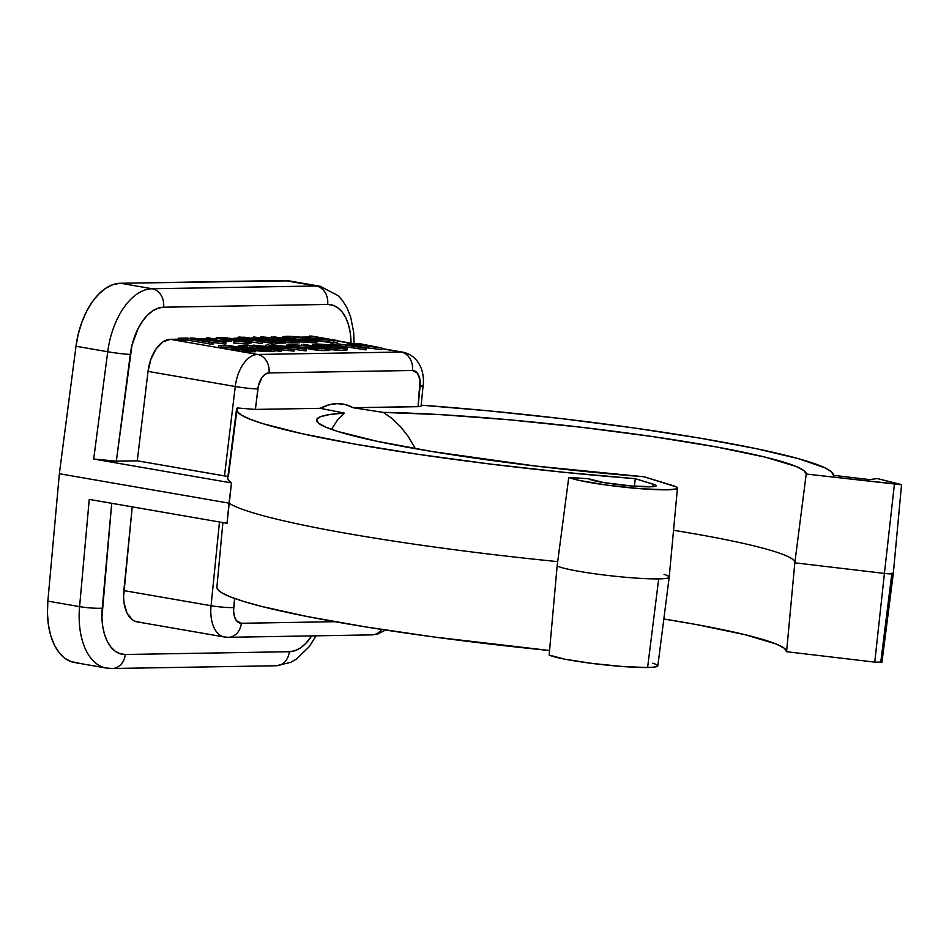 <?xml version="1.0" encoding="UTF-8"?>
<svg xmlns="http://www.w3.org/2000/svg" width="949" height="949" viewBox="0 0 949 949"><rect width="100%" height="100%" fill="white"/><g stroke="black" fill="none" stroke-linecap="round" stroke-linejoin="round"><path stroke-width="1.42" d="M340.928 403.788L341.082 403.811A94.188 53.619 -80.2 0 0 320.24 408.319L255.388 409.41L257.855 388.936A16.311 9.288 -80.2 0 1 269.006 372.91L412.471 370.49A16.311 9.288 -80.2 0 1 420.11 386.207L418.058 406.67L420.324 406.504L353.206 407.762L345.424 404.606L337.203 403.633L328.745 404.879L320.24 408.319L344.238 413.064L329.801 414.511L320.56 416.682L316.693 419.529L318.306 422.993L325.353 426.991L337.678 431.439L376.955 441.273L432.637 451.617L535.794 466.078L644.039 476.766L672.45 485.461A55.54 4.935 -173.7 0 1 677.444 488.118A55.54 4.935 -173.7 0 1 628.914 487.679A55.54 4.935 -173.7 0 1 568.759 477.394L588.57 478.759A34.2 3.037 -173.7 0 0 624.371 485.307A34.2 3.037 -173.7 0 0 656.234 485.781A34.2 3.037 -173.7 0 0 653.161 484.144L652.829 486.707L653.161 484.144L635.284 478.676A300.275 26.667 -173.7 0 1 236.515 409.434A300.275 26.667 -173.7 0 1 237.203 407.963L236.942 411.261L241.26 415.021L250.073 419.221L263.253 423.764L301.853 433.646L354.689 444.061L418.545 454.369L489.518 463.954L563.267 472.222L635.284 478.676L634.383 486.208L635.284 478.676L655.462 485.01L656.234 485.746L655.451 486.315L653.149 486.683L631.726 485.995L603.742 482.567L588.57 478.759L568.759 477.394L557.134 565.96L549.151 655.083A55.54 4.935 6.3 0 0 592.544 663.481A55.54 4.935 6.3 0 0 647.621 667.515L658.689 578.89A57.106 5.065 -173.7 0 1 601.417 574.667A57.106 5.065 -173.7 0 1 557.134 565.96A57.106 5.065 6.3 0 0 601.417 574.667A57.106 5.065 6.3 0 0 658.689 578.89L647.621 667.515L623.327 666.578L592.544 663.481L564.916 659.199L549.151 655.083L557.134 565.96L568.759 477.394L578.819 480.336L606.85 485.105L640.646 488.723L667.538 489.826L676.423 488.913L677.444 488L676.103 486.837L644.039 476.766A246.301 21.874 -173.7 0 1 316.586 420.016A246.301 21.874 -173.7 0 1 344.238 413.064L337.797 419.553L331.45 429.375L337.797 419.553L344.238 413.064L320.24 408.319L255.388 409.41L258.401 385.816L261.9 377.643L265.305 374.167L269.006 372.91L412.471 370.49L417.346 373.064L420.027 380.122L418.058 406.67L353.206 407.762L383.337 412.412L440.822 414.654L509.02 419.778L581.879 427.323L652.924 436.623L715.819 446.849L764.989 457.086L796.033 466.422L803.839 470.49L806.211 474.037L901.336 484.773L877.41 478.569L869.569 479.601L833.424 475.33L831.443 471.795L824.918 467.821L798.69 458.747L756.353 448.675L700.492 438.236L634.513 428.035L562.46 418.723L488.711 410.858L421.166 405.164A300.275 26.667 -173.7 0 1 833.424 475.33L869.569 479.601L877.41 478.569L901.55 484.642L806.211 474.037L794.823 562.828L786.591 651.714L784.218 648.179L776.412 644.11L745.368 634.762L696.21 624.525L663.826 618.985A246.301 21.874 6.3 0 1 786.602 651.678M881.668 662.129L874.764 662.129L884.421 573.41L874.764 662.129L880.719 662.532L891.799 573.908A8.161 0.724 -173.7 0 1 884.421 573.41L794.823 562.828L786.591 651.714L874.764 662.129L786.591 651.714M170.345 339.327L178.21 339.196L170.345 339.327A32.634 18.577 99.8 0 0 148.044 371.391L150.915 359.173L156.146 348.817L162.955 341.854L170.345 339.327L257.57 354.463L170.345 339.327M199.302 338.84L206.491 338.722L199.302 338.84M211.864 338.639L216.075 338.568L211.864 338.639M233.952 338.259L237.677 338.2L233.952 338.259M251.402 337.963L253.395 337.939L251.402 337.963M278.199 337.512L282.778 337.441L278.199 337.512M300.05 337.144L309.315 336.99L300.05 337.144M337.488 341.023L356.124 344.25L337.488 341.023M381.806 348.52L403.04 352.198A32.634 18.577 99.8 0 0 401.036 352.043A16.311 13.333 89 0 1 412.471 370.49A16.311 13.333 -91 0 0 401.036 352.043L381.783 348.71L401.036 352.043L257.57 354.463A32.634 18.577 99.8 0 0 235.269 386.516L148.044 371.391L137.261 460.811L148.044 371.391L235.269 386.516A32.634 18.577 -80.2 0 1 257.57 354.463A16.311 13.333 89 0 1 269.006 372.91A16.311 13.333 -91 0 0 257.57 354.463L401.036 352.043A32.634 18.577 -80.2 0 1 403.04 352.198A32.634 18.577 -80.2 0 1 403.111 352.209M218.436 347.322L231.758 347.939L230.073 347.642L230.251 346.029L218.614 345.709L229.219 345.531L255.661 350.11L255.471 351.735L255.661 350.11L245.056 350.288L242.339 349.825L251.26 349.671L243.122 348.259L234.201 348.413L231.497 347.939L240.417 347.797L230.251 346.029L230.073 347.642L221.153 347.797L221.331 346.183L221.153 347.797L218.436 347.322L218.614 345.709L218.436 347.322M231.319 349.552L242.327 349.884L234.023 350.027L234.201 348.413L234.023 350.027L231.319 349.552L231.497 347.939L231.319 349.552M242.161 351.438L255.471 351.735L244.878 351.913L245.056 350.288L244.878 351.913L242.161 351.438L242.339 349.825L242.161 351.438M254.795 350.62L274.759 351.403L274.937 349.79L248.508 345.211L238.757 345.673L245.957 347.702L262.114 349.671L274.937 349.79L264.225 349.79L245.957 347.702L238.697 345.756L242.671 345.306L248.508 345.211L274.937 349.79L274.759 351.403L270.963 351.474L271.141 349.849L270.963 351.474L264.047 351.403L264.225 349.79L264.047 351.403L255.589 350.703M242.493 346.919L241.58 346.943M297.084 346.717L307.262 347.773L297.084 346.717M307.191 348.425L322.067 350.572L329.706 350.478L329.884 348.864L303.455 344.285L312.589 346.444L291.402 344.487L310.501 346.48L307.69 346.658L308.271 347.263L315.127 348.437L329.884 348.864L329.706 350.478L325.946 350.537L326.124 348.924L311.011 347.832L307.357 346.836L310.501 346.48L291.402 344.487L312.589 346.444L303.455 344.285L329.884 348.864L326.124 348.924L325.946 350.537L321.32 350.549L321.497 348.935L321.32 350.549L310.821 349.457L311.011 347.832L310.821 349.457L307.179 348.449L307.357 346.836M216.016 339.398L216.147 337.868L219.48 337.393L243.846 339.623L251.058 341.676L233.976 341.45L233.798 343.063L241.58 343.668M220.204 340.881L231.509 341.379L231.686 339.766L223.727 339.896L216.147 337.868M231.093 339.908L244.154 341.687M243.015 343.74L247.44 343.823L247.618 342.209L233.501 341.094L233.798 343.063L233.501 341.094L233.798 343.063L247.44 343.823L250.69 343.028M251.046 341.794L260.726 343.467L262.41 343.443L262.588 341.83L244.937 339.09C238.163 337.974 236.396 337.298 239.634 337.049L256.989 338.876L272.956 341.652L272.778 343.265L272.956 341.652L242.434 337.524C240.524 337.583 240.655 337.868 242.837 338.366L262.588 341.83L262.41 343.443L260.726 343.467L260.904 341.854L260.726 343.467L251.046 341.794M251.663 339.944L272.778 343.265L271.082 343.289L271.26 341.676L271.082 343.289L255.245 340.549L255.423 338.935L255.245 340.549L251.663 339.944L251.841 338.318L251.663 339.932M272.956 342.743L285.542 343.052L285.72 341.438L275.839 341.604L273.134 341.13L277.227 341.059L253.513 336.942L285.72 341.438L285.542 343.052L275.661 343.218L275.839 341.604L275.661 343.218L272.956 342.743L273.134 341.13L272.956 342.743M268.733 339.267L276.835 340.122L268.733 339.267M279.908 340.442L278.781 340.466M284.534 342.387L299.279 342.814L299.457 341.201L273.027 336.622L283.537 338.769L260.975 336.824L280.085 338.817L277.262 339.007L277.855 339.6L284.712 340.774L299.457 341.201L299.279 342.814L295.519 342.886L295.697 341.272L280.584 340.181L276.942 339.173L280.085 338.817L260.975 336.824L283.537 338.769L273.027 336.622L299.457 341.201L295.697 341.272L295.519 342.886L290.904 342.886L291.082 341.272L290.904 342.886L285.602 342.506M309.244 337.619L315.198 338.651L309.244 337.619L309.421 336.005L321.616 338.117L315.246 338.473L319.457 339.623L337.536 340.561L311.106 335.982L337.536 340.561L337.358 342.174L337.536 340.561L318.888 339.528C315.412 338.912 314.427 338.508 315.922 338.307L321.616 338.117L309.421 336.005L309.244 337.619M316.622 340.738L331.794 342.269M333.68 342.245L337.358 342.174L333.68 342.245L333.858 340.62L333.68 342.245L328.995 342.245L329.173 340.632L328.995 342.245L318.698 341.142L318.888 339.528L318.698 341.142L317.085 340.833M284.19 337.963L283.549 338.034M317.12 340.572L316.942 342.186L313.822 342.708L314 341.082C307.203 341.071 299.243 340.323 290.109 338.852L290.038 339.564L290.109 338.852L282.861 336.776L286.052 336.266C292.814 336.29 300.714 337.037 309.742 338.496L317.12 340.572L314 341.082L316.717 340.845L315.898 339.861L303.692 337.583L288.223 336.278L283.122 337.097L296.218 339.766L314 341.082L313.822 342.708L299.398 341.794L312.779 342.708L316.658 341.865M315.483 342.625L316.539 342.459M315.72 341.486L315.021 341.272M211.781 342.328L225.542 344.06L225.957 342.447L208.436 337.702L206.597 337.737L212.208 339.256L203.691 339.398L190.607 338.01L225.957 342.447L225.779 344.06L225.957 342.447L208.436 337.702L206.597 337.737L206.419 339.351L206.597 337.737L212.208 339.256L203.691 339.398L192.445 337.974L190.535 338.639L190.607 338.01L225.72 342.447L225.542 344.06L211.781 342.328M178.139 339.825L188.08 340.181L211.805 344.297L213.489 344.262L213.667 342.648L213.489 344.262L211.805 344.297L211.983 342.672L188.258 338.568L178.317 338.212L187.238 338.069L213.667 342.648L211.983 342.672L211.805 344.297L188.08 340.181L188.258 338.568L188.08 340.181L180.844 340.3L181.022 338.686L180.844 340.3L178.139 339.825L178.317 338.212L178.139 339.825M336.776 345.329L365.946 349.873L366.124 348.259L336.954 343.716L359.469 346.954L347.227 343.538L373.479 346.729L357.915 343.36L381.866 347.986L352.174 344.357L366.124 348.259L365.697 349.873L365.875 348.259L365.697 349.873L336.776 345.329L336.954 343.716L336.776 345.329M362.684 347.298L381.451 349.612L381.866 347.986L381.451 349.612L381.628 347.998L381.451 349.612L362.684 347.298M327.547 346.456L338.532 347.832L338.71 346.219L318.508 344.416L318.354 345.78L318.508 344.416L315.72 344.831L319.161 345.946L328.14 346.314L327.963 347.927L324.807 347.986L327.963 347.927L328.14 346.314L320.181 346.444L312.601 344.416L329.089 344.665L340.3 346.171L347.512 348.224L330.43 347.998L330.252 349.612L337.939 350.217M328.117 346.504L340.608 348.236M339.481 350.288L343.894 350.371L344.072 348.757L329.955 347.642L330.252 349.612L343.894 350.371L347.144 349.576M345.626 350.3L346.8 350.134M292.339 349.137L306.088 350.881L306.503 349.256L288.994 344.523L287.144 344.558L292.767 346.077L284.237 346.219L271.153 344.819L306.503 349.256L306.088 350.881L306.503 349.256L288.994 344.523L287.144 344.558L286.966 346.171L287.144 344.558L292.767 346.077L284.237 346.219L272.992 344.795L271.082 345.448L271.153 344.819L306.266 349.268L306.088 350.881L292.339 349.137M274.854 350.501L281.26 351.296L281.438 349.683L253.324 345.128L286.847 348.508L267.784 344.878L294.214 349.469L260.643 346.077L281.438 349.683L281.26 351.296L279.575 351.32L279.753 349.707L279.575 351.32L274.854 350.501M281.426 349.837L294.036 351.083L294.214 349.469L294.036 351.083L293.858 349.469L293.68 351.083L281.426 349.837M673.541 530.289A244.735 21.732 -173.7 0 1 794.859 562.638A244.735 21.732 6.3 0 0 673.541 530.289M652.829 663.137L657.064 664.846M657.835 665.771L654.359 667.1L647.621 667.515A55.54 4.935 6.3 0 0 657.835 665.807L669.199 577.146A57.106 5.065 -173.7 0 1 658.689 578.89A57.106 5.065 6.3 0 0 669.199 577.122L677.444 488.118M222.885 522.591L216.894 587.194A300.275 26.667 6.3 0 0 549.554 650.492L433.788 636.969L365.863 626.945L307.061 616.506L260.987 606.281L243.632 601.452L230.453 596.897L221.639 592.71L217.333 588.938L216.894 587.146M891.941 573.101A8.161 0.724 -173.7 0 1 893.294 573.659A8.161 0.724 -173.7 0 1 891.799 573.908L880.719 662.532L881.929 662.331L893.294 573.659A8.161 0.724 6.3 0 1 891.799 573.908A8.161 0.724 6.3 0 1 884.421 573.41L894.385 484.441L884.421 573.41L794.823 562.828L806.211 474.037A246.301 21.874 -173.7 0 0 652.924 436.623A246.301 21.874 -173.7 0 0 383.337 412.412L392.198 418.616L400.668 426.801L392.198 418.616M236.515 409.434L227.736 477.952A301.485 26.774 6.3 0 0 231.485 482.922L227.025 523.302L89.242 499.411L79.586 606.625L47.865 601.12L59.348 473.729L76.003 346.243L107.723 351.747A65.267 37.153 -80.2 0 1 152.184 288.757L120.464 283.253L284.51 280.489L316.231 285.993A65.267 37.153 -80.2 0 1 320.252 286.301L288.532 280.797A65.267 37.153 99.8 0 0 284.51 280.489L316.231 285.993L152.184 288.757L120.464 283.253A65.267 37.153 99.8 0 0 76.003 346.243L107.723 351.747L93.702 459.031L231.485 482.922L229.017 503.148A301.841 26.797 6.3 0 0 557.704 561.63A301.841 26.797 -173.7 0 1 229.017 503.148L59.348 473.729L229.017 503.148L227.025 523.302L92.006 499.862M664.051 574.394A57.106 5.065 -173.7 0 1 669.199 577.146M320.572 286.361A65.267 37.153 99.8 0 0 316.231 285.993A16.311 13.333 89 0 1 327.666 304.439A48.945 27.865 -80.2 0 1 351.011 343.17L350.252 332.755L348.485 324.712L345.744 317.713L342.162 311.996L337.832 307.784L332.945 305.234L327.666 304.439L163.619 307.203L158.139 308.176L152.659 310.904L147.392 315.282L142.528 321.13L138.234 328.247L131.994 345.222L116.324 461.167L137.261 460.811L224.486 475.935L235.269 386.516L224.486 475.935L228.365 476.552L236.811 411M288.698 280.833L120.464 283.253L113.156 284.558L105.861 288.199L98.838 294.024L92.338 301.829L86.62 311.319L81.887 322.162L78.304 333.953L76.003 346.243L59.348 473.729L47.865 601.12A65.267 37.153 99.8 0 0 74.532 662.532L106.252 668.037A65.267 37.153 -80.2 0 1 79.586 606.625L47.865 601.12L47.45 613.386L48.435 625.094L50.795 635.818L54.437 645.154L59.229 652.77L64.995 658.381L71.507 661.785L78.553 662.853M110.274 668.345A65.267 37.153 -80.2 0 1 106.252 668.037L112.326 668.511A16.311 13.333 89 0 1 110.274 668.345M316.005 635.818L309.22 646.708L296.444 659.081L290.726 662.331L276.384 665.747A16.311 13.333 -91 0 0 289.326 651.726L125.268 654.49A48.945 27.865 -80.2 0 1 102.255 608.19L111.709 503.314L101.946 617.396L102.682 626.174L104.461 634.217L107.19 641.216L110.784 646.933L115.102 651.133L119.989 653.683L125.268 654.49L289.326 651.726L294.807 650.741L300.275 648.013L305.542 643.647L311.699 635.889A48.945 27.865 -80.2 0 1 289.326 651.726A16.311 13.333 89 0 1 276.539 665.747A16.311 13.333 89 0 1 274.32 665.581M139.135 622.01L135.577 621.465L132.279 619.721L126.976 612.971L124.022 602.745L123.572 596.802L132.231 506.873L123.845 590.586L211.069 605.711L219.468 521.997L211.069 605.711L123.845 590.586A32.634 18.577 99.8 0 0 137.119 621.856L224.355 636.981A32.634 18.577 -80.2 0 1 211.069 605.711A32.634 18.577 99.8 0 0 224.355 636.981A32.634 18.577 -80.2 0 0 224.415 636.993M255.388 409.41L237.203 407.963L255.388 409.41M369.825 634.715A16.311 13.333 89 0 0 371.878 634.881A16.311 13.333 -91 0 0 381.617 629.436A16.311 13.333 89 0 1 371.878 634.881L228.424 637.301A16.311 13.333 -91 0 0 241.354 623.279L334.867 621.702L241.354 623.279L236.479 620.693L234.379 616.375L233.584 610.67L234.628 598.475L233.715 607.562A16.311 1.684 -174.3 0 1 211.069 605.711A16.311 1.684 5.7 0 0 233.715 607.562A16.311 9.288 -80.2 0 0 241.354 623.279A16.311 13.333 89 0 1 228.424 637.301A16.311 13.333 89 0 1 228.223 637.301M408.343 436.659L400.668 426.801L408.343 436.659L415.01 448.07L408.343 436.659M415.294 448.663L415.01 448.07L415.294 448.663M227.736 477.905L228.033 479.542L231.485 482.922L93.702 459.031L114.236 461.155L137.261 460.811L228.365 476.552M341.082 403.811A94.188 53.619 -80.2 0 1 353.206 407.762L383.337 412.412M324.333 338.591L333.146 340.122L328.876 340.193L320.003 339.398L318.567 338.769L324.333 338.591L324.178 339.979L324.333 338.591L320.987 338.639L320.881 339.552L320.987 338.639C317.796 338.603 317.654 338.888 320.56 339.493L333.146 340.122L324.333 338.591M315.032 340.145L315.922 338.307M320.987 338.639C317.796 338.603 317.654 338.888 320.56 339.493M310.24 340.584L288.662 338.354L307.891 340.133L308.069 338.52L288.84 336.741L286.04 337.192L291.806 338.817L311.201 340.62L313.858 340.169L308.069 338.52L313.834 340.216L307.262 340.525L294.178 339.208L286.171 337.381L290.596 336.741L303.134 337.785L308.069 338.52L307.891 340.133L310.442 340.62M288.84 336.741L288.674 338.212L288.84 336.741M286.254 339.232L295.068 340.762L290.702 340.833L281.711 340.05L280.169 339.457L286.254 339.232L286.1 340.644L286.254 339.232L282.778 339.279L282.672 340.216L282.778 339.279C279.552 339.244 279.386 339.54 282.28 340.145L295.068 340.762L286.254 339.232M271.236 337.642L271.343 336.646L271.236 337.642M260.856 337.903L260.975 336.824L260.856 337.903M280.489 341.011L280.584 340.181L280.489 341.011M282.778 339.279C279.552 339.244 279.386 339.54 282.28 340.145M253.359 338.271L253.513 336.942L253.359 338.271M283.016 340.964L285.72 341.438L275.839 341.604L273.134 341.13L277.227 341.059L253.513 336.942L278.911 341.035L283.016 340.964M244.854 339.813L244.937 339.09L244.854 339.813M237.594 338.947L237.772 337.334L244.652 337.227L272.956 341.652L242.434 337.524C240.524 337.583 240.655 337.868 242.837 338.366L262.588 341.83L240.37 338.235L237.867 337.476L239.634 337.049M242.351 338.247L242.434 337.524L242.351 338.247M242.434 337.524L241.082 337.773L242.837 338.366M220.192 340.881L223.549 341.51L223.727 339.896L216.194 337.785L222.042 337.405L248.484 340.572L251.046 341.735L247.618 342.209L247.44 343.823L250.88 343.289L251.058 341.676M223.549 341.51L231.509 341.379L231.686 339.766L223.727 339.896L223.549 341.51M222.707 339.398L228.97 339.291L221.936 339.244L219.266 338.307L222.054 337.868L219.266 338.283L222.707 339.398M221.9 339.232L222.054 337.868L221.9 339.232M231.663 339.956L242.078 341.284L242.256 339.671L222.054 337.868L239.741 339.279L242.256 339.671L242.078 341.284L244.415 341.735M244.961 341.735L247.76 341.26L242.256 339.671L247.06 340.786L247.262 341.545L233.501 341.094L244.961 341.735M214.011 339.742L220.702 341.545L207.297 339.849L214.011 339.742L213.905 340.691L214.011 339.742L207.297 339.849L220.702 341.545L214.011 339.742M213.667 342.648L188.258 338.568L178.317 338.212L187.238 338.069L213.667 342.648M356.089 344.582L356.219 343.396L356.089 344.582M347.073 345.009L347.227 343.538L347.073 345.009M357.915 343.36L381.866 347.986L352.174 344.357L365.875 348.259L336.954 343.716L359.469 346.954L347.227 343.538L373.479 346.729L357.915 343.36M335.199 344.096L335.732 345.46L335.839 344.511L331.426 343.74L336.302 344.38L331.426 343.74M331.972 344.985L332.067 344.155L331.972 344.985M332.067 344.155L335.839 344.511M340.869 348.283L338.532 347.832L338.71 346.219L340.762 346.61L344.119 347.642L342.791 348.224L329.955 347.642L344.214 347.808L337.5 346.017L322.541 344.487L316.432 344.534L315.72 344.855L316.61 345.341L328.14 346.314L320.181 346.444L320.11 347.168L320.181 346.444L312.636 344.511L316.539 343.929L332.055 344.997L344.95 347.12L347.5 348.283L344.072 348.757L343.894 350.371L347.334 349.837L347.512 348.224M316.669 346.895L325.483 348.425L321.118 348.497L311.64 347.607L310.987 347.037L316.669 346.895L316.515 348.307L316.669 346.895L313.194 346.943L313.087 347.88L313.194 346.943C309.979 346.907 309.813 347.192 312.696 347.808L325.483 348.425L316.669 346.895M301.652 345.306L301.758 344.309L301.652 345.306M291.331 345.151L291.402 344.487L291.331 345.151M313.194 346.943C309.979 346.907 309.813 347.192 312.696 347.808M294.558 346.563L301.248 348.366L287.844 346.67L294.558 346.563L294.451 347.512L294.558 346.563L287.844 346.67L301.248 348.366L294.558 346.563M265.934 346.373L266.1 344.914L265.934 346.373M253.217 346.029L253.324 345.128L253.217 346.029M267.784 344.878L294.214 349.469L260.643 346.077L279.753 349.707L253.324 345.128L286.847 348.508L267.784 344.878M242.671 345.946C241.343 346.29 243.015 346.871 247.653 347.666L270.536 349.351L249.528 345.709L270.536 349.351L248.496 347.82L242.125 346.219L247.369 345.744L247.191 347.358L260.204 349.208L249.35 347.322L249.528 345.709L249.35 347.322L247.191 347.358L247.369 345.744L242.671 345.946L241.948 347.797M245.886 348.413L245.957 347.702L245.886 348.413M242.956 349.813L243.122 348.259L242.956 349.813M255.661 350.11L245.056 350.288L242.339 349.825L251.26 349.671L243.122 348.259L234.201 348.413L231.497 347.939L240.417 347.797L230.251 346.029L218.614 345.709L229.219 345.531L255.661 350.11M257.855 388.936A16.311 1.21 -173.1 0 1 235.269 386.516A16.311 1.21 6.9 0 0 257.855 388.936M420.11 386.207A16.311 1.684 5.7 0 0 423.135 385.531A16.311 1.684 -174.3 0 1 423.135 385.543A16.311 1.684 -174.3 0 1 420.11 386.207M403.04 352.198C420.122 356.053 424.772 373.586 423.124 385.531L421.059 406.136M163.619 307.203L327.666 304.439A16.311 13.333 -91 0 0 316.231 285.993L152.184 288.757A16.311 13.333 89 0 1 163.619 307.203A16.311 13.333 -91 0 0 152.184 288.757A65.267 37.153 99.8 0 0 107.723 351.747A16.311 0.985 7.4 0 0 130.274 354.44A48.945 27.865 -80.2 0 1 163.619 307.203M116.324 461.167L130.274 354.44A16.311 0.985 -172.6 0 1 107.723 351.747L93.702 459.031L116.324 461.167M112.492 668.511A16.311 13.333 -91 0 0 125.268 654.49A16.311 13.333 89 0 1 112.326 668.511L276.384 665.747M89.253 499.411L79.586 606.625A16.311 1.91 5.1 0 0 102.255 608.19A16.311 1.91 -174.9 0 1 79.586 606.625A65.267 37.153 99.8 0 0 105.932 667.977M901.55 484.642L893.294 573.659M337.512 340.833L356.148 344.06M318.176 340.489L318.354 338.876M282.683 338.39L282.861 336.776M313.668 341.782L313.846 340.181M285.863 338.817L286.04 337.192M276.764 340.786L276.942 339.173M279.908 341.142L280.097 339.528M240.904 339.362L241.082 337.761M247.582 342.874L247.76 341.26M336.16 346.041L336.337 344.428M330.75 345.436L330.928 343.823M312.423 346.029L312.601 344.416M344.036 349.422L344.214 347.808M310.335 348.805L310.513 347.192M238.519 347.37L238.697 345.756M385.531 630.041L378.153 633.861L372.091 634.881M228.412 637.301L224.355 636.981M354.084 343.704L353.692 332.304L350.667 317.002L346.966 307.796L342.719 300.869L338.271 295.732L320.252 286.301"/></g></svg>
